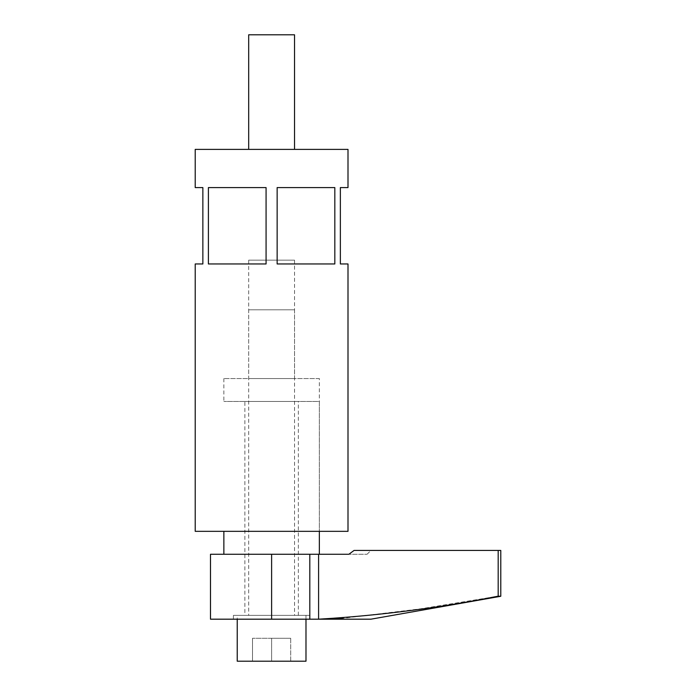 <?xml version="1.0" encoding="UTF-8"?>
<svg xmlns="http://www.w3.org/2000/svg" width="696" height="696" viewBox="0 0 696 696"><rect width="100%" height="100%" fill="white"/><g stroke="black" fill="none" stroke-linecap="round" stroke-linejoin="round"><path stroke-width="0.52" stroke-dasharray="3.48 2.61" d="M309.807 615.368L233.412 615.368L309.807 615.368L309.807 619.188L233.412 619.188L370.916 619.188M233.412 615.368L233.412 619.188M223.868 554.251L319.351 554.251L223.868 554.251M319.351 378.554L223.868 378.554L319.351 378.554L319.351 531.335L319.351 401.47L223.868 401.47L319.351 401.47M223.868 378.554L223.868 401.47M210.496 619.188L309.807 619.188L309.807 554.251L210.496 554.251M244.87 615.368L298.349 615.368L244.87 615.368L244.87 401.47L298.349 401.47L244.87 401.47M298.349 615.368L298.349 401.47M309.807 554.251L367.096 554.251L348.896 554.251L354.081 550.432L500.781 550.432M500.781 596.272L498.188 596.176L420.21 608.887L341.84 618.413M498.188 550.432L498.188 596.176M354.081 550.432L370.916 550.432L354.081 550.432M294.53 149.388L248.69 149.388L294.53 149.388M223.868 531.335L319.351 531.335L223.868 531.335M294.53 260.147L248.69 260.147L294.53 260.147L294.53 378.554L248.69 378.554L294.53 378.554M248.69 260.147L248.69 378.554M195.219 149.388L348 149.388M348 263.967L340.361 263.967L340.361 187.581L348 187.581M195.219 531.335L348 531.335M195.219 263.967L202.858 263.967L202.858 187.581L195.219 187.581M208.4 187.581L266.072 187.581L266.072 263.967L208.4 263.967L266.072 263.967L208.4 263.967L208.4 187.581L266.072 187.581L208.4 187.581M334.82 187.581L334.82 263.967L277.147 263.967L277.147 187.581L334.82 187.581M277.147 263.967L334.82 263.967L277.147 263.967M248.69 34.8L294.53 34.8M248.69 309.807L294.53 309.807L248.69 309.807L248.69 615.368L294.53 615.368L248.69 615.368M294.53 309.807L294.53 615.368M237.232 615.368L305.988 615.368L237.232 615.368L237.232 619.188M305.988 615.368L305.988 619.188M290.71 638.284L290.71 661.2L271.614 661.2L290.71 661.2L290.71 638.284L271.614 638.284L271.614 661.2L252.509 661.2L252.509 638.284L252.509 661.2L271.614 661.2L271.614 638.284L290.71 638.284M271.614 638.284L252.509 638.284L271.614 638.284M237.232 661.2L305.988 661.2M271.614 554.251L271.614 619.188M318.594 554.251L318.594 619.188M367.096 554.251L370.916 550.432"/><path stroke-width="1.04" d="M319.351 554.251L319.351 531.335M223.868 554.251L223.868 531.335M341.84 618.413L318.594 619.188L210.496 619.188L210.496 554.251L348.896 554.251L354.081 550.432L498.188 550.432L498.188 596.176L500.781 596.272L500.781 550.432L498.188 550.432M318.594 554.251L318.594 619.188C378.894 615.603 438.758 607.939 498.188 596.176M318.594 619.188L370.916 619.188L500.781 596.272M294.53 149.388L294.53 34.8L248.69 34.8L248.69 149.388M208.4 187.581L208.4 263.967L266.072 263.967L266.072 187.581L208.4 187.581M334.82 187.581L277.147 187.581L277.147 263.967L334.82 263.967L334.82 187.581M348 149.388L195.219 149.388L195.219 187.581L202.858 187.581L202.858 263.967L195.219 263.967L195.219 531.335L348 531.335L348 263.967L340.361 263.967L340.361 187.581L348 187.581L348 149.388M237.232 619.188L237.232 661.2L305.988 661.2L305.988 619.188M309.807 554.251L309.807 619.188M271.614 554.251L271.614 619.188"/></g></svg>
